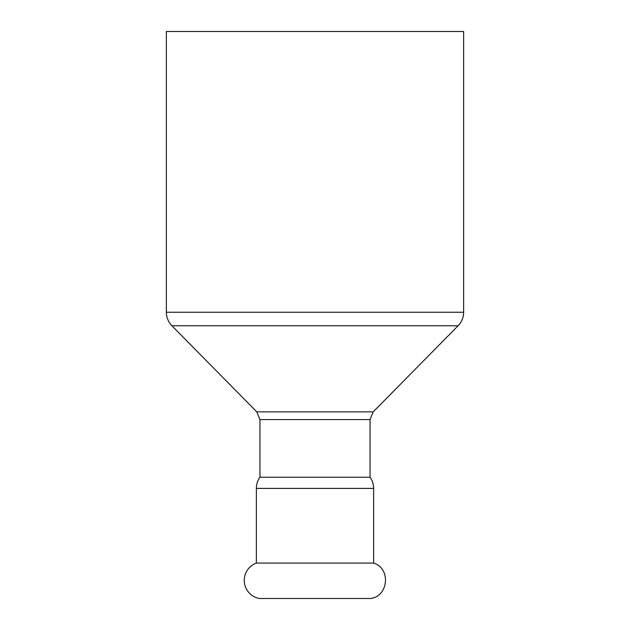 <?xml version="1.0" encoding="UTF-8"?>
<svg xmlns="http://www.w3.org/2000/svg" width="630" height="630" viewBox="0 0 630 630"><rect width="100%" height="100%" fill="white"/><g stroke="black" fill="none" stroke-linecap="round" stroke-linejoin="round"><path stroke-width="0.94" d="M373.629 563.062C391.017 568.26 388.623 596.327 370.598 598.5L259.402 598.5A18.42 18.42 0 0 1 256.371 563.062L373.629 563.062L373.629 488.4L256.371 488.4C256.402 484.305 257.599 480.572 259.954 477.217L370.046 477.217L370.046 419.596L259.954 419.596L259.954 477.217M370.046 419.596L373.22 411.863L458.089 325.773L171.911 325.773C168.289 321.993 166.446 317.481 166.367 312.244L166.367 31.5L463.633 31.5L463.633 312.244L166.367 312.244M373.22 411.863L256.78 411.863L171.911 325.773M373.629 488.4C373.598 484.305 372.401 480.572 370.046 477.217M256.371 488.4L256.371 563.062M458.089 325.773C461.711 321.993 463.554 317.481 463.633 312.244M256.78 411.863L259.954 419.596"/></g></svg>
